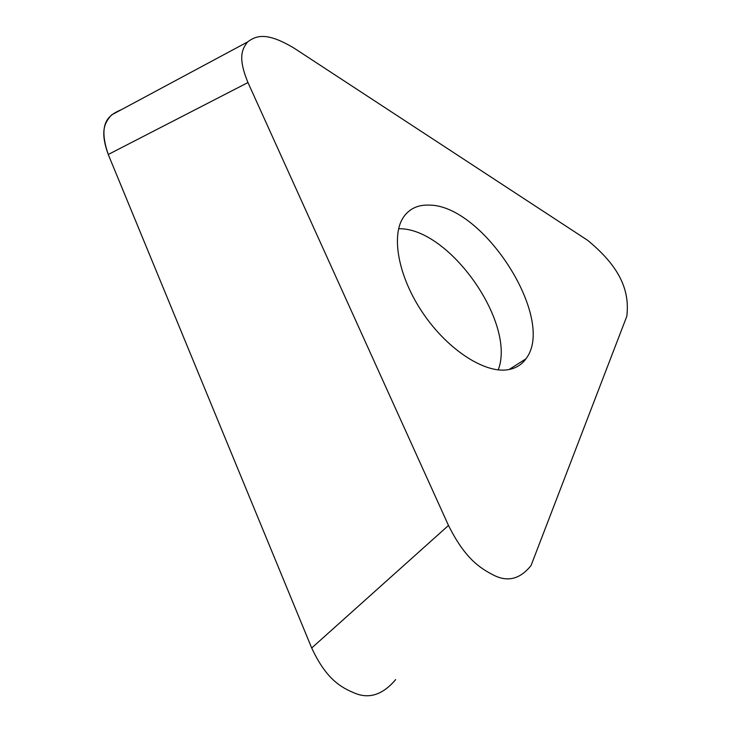 <?xml version="1.0" encoding="UTF-8"?>
<svg xmlns="http://www.w3.org/2000/svg" width="732" height="732" viewBox="0 0 732 732"><rect width="100%" height="100%" fill="white"/><g stroke="black" fill="none" stroke-linecap="round" stroke-linejoin="round"><path stroke-width="1.1" d="M108.254 154.489C99.506 130.415 105.243 122.162 111.511 114.951L121.411 109.654C108.812 114.97 97.429 122.519 108.254 154.489L311.695 647.994L108.254 154.489L247.965 82.551C237.497 57.059 242.246 48.943 247.572 41.944C256.227 35.575 266.494 31.604 294.191 48.211L587.695 240.352C617.835 265.204 630.215 288.664 626.793 316.325L531.057 565.497C520.196 579.122 507.706 582.333 493.597 575.142C479.606 567.986 464.866 558.242 448.487 525.457L247.965 82.551M395.637 679.607L395.545 679.754C382.882 694.595 369.413 699.115 355.139 693.314C340.975 687.54 326.271 679.269 311.695 647.994C326.289 679.305 341.021 687.568 355.194 693.332C369.495 699.142 382.973 694.567 395.637 679.607M508.081 369.697C515.721 368.397 521.669 364.774 525.915 358.826C556.759 319.564 483.394 204.502 428.76 205.097C418.073 204.759 409.81 208.556 403.963 216.48C390.632 234.688 398.007 276.531 423.014 313.241C447.902 350.024 485.069 373.741 508.081 369.697M448.487 525.457L311.695 647.994M498.236 369.889C516.353 323.077 449.027 227.478 398.62 228.741M247.526 41.989L111.52 114.961M509.106 369.514L525.915 358.826"/></g></svg>
